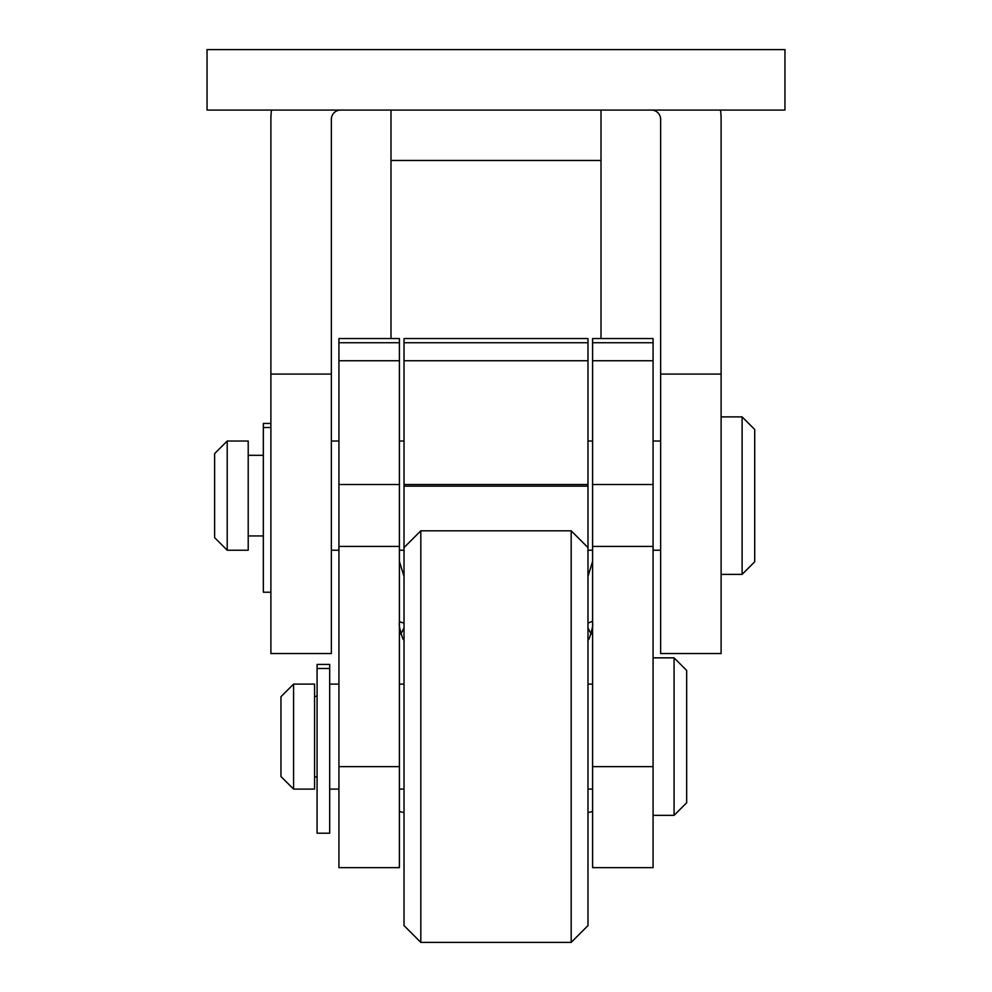 <?xml version="1.0" encoding="UTF-8"?>
<svg xmlns="http://www.w3.org/2000/svg" width="992" height="992" viewBox="0 0 992 992"><rect width="100%" height="100%" fill="white"/><g stroke="black" fill="none" stroke-linecap="round" stroke-linejoin="round"><path stroke-width="1.49" d="M660.635 374.071L660.635 653.542L721.11 653.542L721.11 374.071L660.635 374.071L660.635 119.313A9.238 9.238 0 0 0 651.397 110.075M784.957 49.6L207.043 49.6L207.043 110.075L784.957 110.075L784.957 49.6M720.502 110.075A69.713 69.713 0 0 1 721.11 119.313L721.11 374.071M271.498 110.075A69.713 69.713 0 0 0 270.89 119.313L270.89 374.071L331.365 374.071L331.365 119.313A9.238 9.238 0 0 1 340.603 110.075M331.365 374.071L331.365 653.542L270.89 653.542L270.89 374.071M601.003 110.075L601.003 160.481L390.997 160.481L390.997 338.557M390.997 110.075L390.997 160.481M601.003 338.557L601.003 160.481M399.404 561.484L404.017 576.402M404.017 623.137L399.478 621.761M404.017 640.237A21.006 20.435 180 0 1 402.777 638.563C399.392 628.593 398.424 622.964 399.912 621.674L399.602 621.327M404.017 812.56A81.48 79.31 -0 0 1 399.404 811.506M399.404 338.557L399.404 342.736L338.929 342.736L338.929 338.557L399.404 338.557M399.404 546.431L338.929 546.431L338.929 867.64L399.404 867.64L399.404 360.741L338.929 360.741L338.929 342.736M399.404 360.741L399.404 342.736M399.404 484.518L338.929 484.518L338.929 360.741M338.929 546.431L338.929 484.518M592.596 811.506A81.48 79.31 -0 0 1 587.983 812.56M587.983 640.237A21.006 20.435 180 0 0 589.223 638.563C592.608 628.593 593.576 622.964 592.088 621.674L592.522 621.761M592.398 621.327L587.983 623.137M587.983 576.402L592.596 561.484M592.596 484.518L592.596 867.64L653.071 867.64L653.071 360.741L592.596 360.741L592.596 484.518L653.071 484.518M592.596 342.736L653.071 342.736L653.071 338.557L592.596 338.557L592.596 360.741M653.071 342.736L653.071 360.741M571.181 942.4L587.983 925.598L587.983 338.557L404.017 338.557L404.017 925.598L420.819 942.4L571.181 942.4L571.181 530.807L420.819 530.807L420.819 942.4M587.983 360.741L404.017 360.741M587.983 484.518L404.017 484.518M587.983 486.167L404.017 486.167M293.57 684.108L280.959 696.706L280.959 776.5L293.57 789.099L314.563 789.099L314.563 684.108L293.57 684.108L293.57 789.099M674.076 657.857L674.076 815.35L686.675 802.751L686.675 670.456L674.076 657.857L653.071 657.857M227.205 441.031L214.607 453.629L214.607 537.627L227.205 550.225L248.211 550.225L248.211 441.031L227.205 441.031L227.205 550.225M742.115 574.38L754.714 561.782L754.714 429.486L742.115 416.888L742.115 574.38L721.11 574.38M270.89 423.46L263.326 423.46L263.326 592.224L270.89 592.224M317.08 736.61L317.08 833.206L329.679 833.206L329.679 664.429L317.08 664.429L317.08 736.61M399.404 766.642L338.929 766.642M592.596 766.642L653.071 766.642M592.596 546.431L653.071 546.431M587.983 342.736L404.017 342.736M263.326 427.502L270.89 427.502M317.08 668.472L329.679 668.472M400.805 634.124L404.017 627.862M587.983 627.862L591.195 634.124M404.017 547.609L420.819 530.807M587.983 547.609L571.181 530.807M314.563 696.285L317.08 696.285M329.679 684.108L338.929 684.108M399.404 684.108L404.017 684.108M587.983 684.108L592.596 684.108M653.071 815.35L674.076 815.35M329.679 789.099L338.929 789.099M399.404 789.099L404.017 789.099M587.983 789.099L592.596 789.099M314.563 776.922L317.08 776.922M248.211 535.953L263.326 535.953M331.365 550.225L338.929 550.225M399.404 550.225L404.017 550.225M587.983 550.225L592.596 550.225M653.071 550.225L660.635 550.225M721.11 416.888L742.115 416.888M331.365 441.031L338.929 441.031M399.404 441.031L404.017 441.031M587.983 441.031L592.596 441.031M653.071 441.031L660.635 441.031M248.211 455.316L263.326 455.316"/></g></svg>
